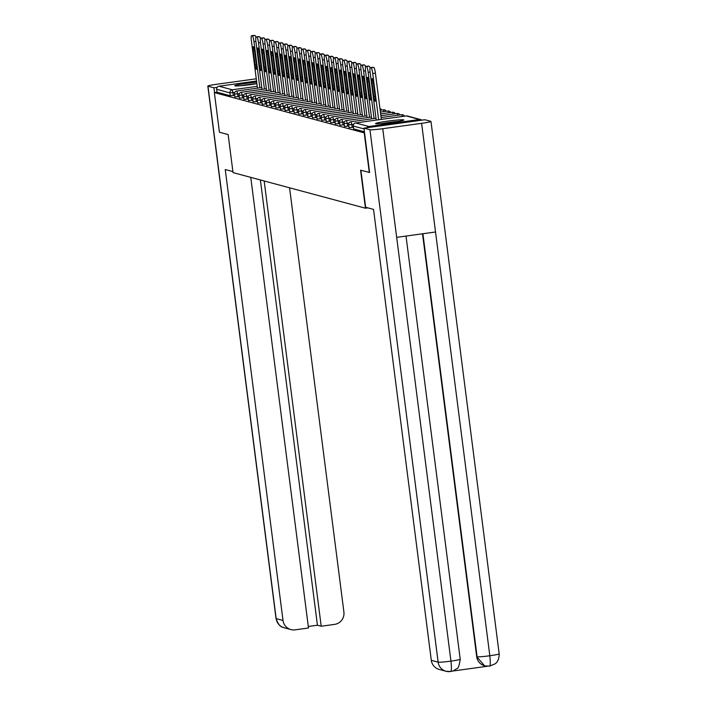 <?xml version="1.0" encoding="UTF-8"?>
<svg xmlns="http://www.w3.org/2000/svg" width="707" height="707" viewBox="0 0 707 707"><rect width="100%" height="100%" fill="white"/><g stroke="black" fill="none" stroke-linecap="round" stroke-linejoin="round"><path stroke-width="1.06" d="M403.644 119.854A14.273 0.91 -7.3 0 0 388.479 121.021A14.273 0.91 -7.3 0 0 375.523 123.601A14.273 0.91 -7.3 0 0 375.709 123.716A14.273 0.91 -7.3 0 0 390.883 122.541A14.273 0.91 -7.3 0 0 403.83 119.969A14.273 0.91 -7.3 0 0 403.644 119.854M256.694 82.171A14.273 0.91 -7.3 0 0 242.13 83.992A14.273 0.91 -7.3 0 0 234.733 85.75A14.273 0.91 -7.3 0 0 234.918 85.865A14.273 0.91 -7.3 0 0 256.888 83.673M369.655 172.473L360.579 170.175L365.448 208.203L367.861 207.876M365.448 208.203L233.027 172.605L228.158 134.577L219.435 132.236L214.354 92.573L217.04 92.202L230.305 95.772L229.934 92.873L216.669 89.303L217.04 92.202M216.669 89.303A2.748 2.704 -75 0 1 219.002 86.219L256.544 81.031M369.301 172.526L364.22 132.863L214.354 92.573M421.708 120.163A2.748 2.704 105 0 0 419.56 119.501L368.877 126.509A2.748 2.704 105 0 0 366.96 127.728M364.45 131.829L353.633 128.868M234.627 95.348L230.305 95.772M353.403 127.278L349.072 127.64M348.834 126.049L344.503 126.412M344.265 124.821L339.934 125.192M339.696 123.592L335.365 123.964M335.127 122.364L330.805 122.788L330.425 119.837M330.558 121.136L326.227 121.507M325.989 119.907L321.658 120.278M321.42 118.679L317.09 119.05M316.851 117.45L312.521 117.822M312.282 116.222L307.96 116.646L307.58 113.694M307.722 114.994L303.383 115.365M303.153 113.774L298.822 114.136M298.584 112.546L294.253 112.908M294.015 111.317L289.684 111.679M289.446 110.089L285.089 110.486L284.744 107.552M284.877 108.86L280.546 109.223M280.308 107.632L275.977 107.994M275.739 106.404L271.408 106.766M271.17 105.175L266.839 105.537M266.601 103.947L262.244 104.344L261.899 101.41M262.041 102.718L257.702 103.081M257.472 101.49L253.141 101.852M252.903 100.261L248.572 100.624M248.334 99.033L244.003 99.395M243.765 97.805L239.434 98.167M239.196 96.576L234.865 96.939M251.595 35.721L255.068 35.562L251.595 35.721A5.488 0.84 -97.9 0 0 251.533 35.721A5.488 0.84 -97.9 0 0 251.409 40.918L257.463 88.154M255.881 41.342L253.954 41.607L259.876 87.818M253.954 41.607A5.488 0.84 -97.9 0 0 252.381 35.933M255.05 64.894A4.295 0.654 -97.9 0 0 256.323 69.339A4.295 0.654 -97.9 0 0 256.42 65.265L254.617 51.134A4.295 0.654 -97.9 0 0 253.336 46.697A4.295 0.654 -97.9 0 0 253.239 50.771L255.05 64.894L256.349 64.717M255.068 35.562A5.488 0.84 82.1 0 1 255.881 37.268M256.164 36.95L259.637 36.791L256.164 36.95A5.488 0.84 -97.9 0 0 256.102 36.95A5.488 0.84 -97.9 0 0 255.978 42.146L262.032 89.382M260.45 42.57L258.523 42.835L264.445 89.047M258.523 42.835A5.488 0.84 -97.9 0 0 256.95 37.162M259.61 66.122A4.295 0.654 -97.9 0 0 260.892 70.567A4.295 0.654 -97.9 0 0 260.989 66.493L259.177 52.362A4.295 0.654 -97.9 0 0 257.905 47.926A4.295 0.654 -97.9 0 0 257.808 52L259.61 66.122L260.918 65.937M259.637 36.791A5.488 0.84 82.1 0 1 260.45 38.496M260.733 38.178L264.206 38.019L260.733 38.178A5.488 0.84 -97.9 0 0 260.671 38.178A5.488 0.84 -97.9 0 0 260.547 43.374L266.601 90.611M265.019 43.799L263.092 44.064L269.013 90.275M263.092 44.064A5.488 0.84 -97.9 0 0 261.519 38.39M264.179 67.351A4.295 0.654 -97.9 0 0 265.461 71.796A4.295 0.654 -97.9 0 0 265.558 67.722L263.746 53.591A4.295 0.654 -97.9 0 0 262.474 49.154A4.295 0.654 -97.9 0 0 262.377 53.219L264.179 67.351L265.487 67.165M264.206 38.019A5.488 0.84 82.1 0 1 265.019 39.725M265.293 39.406L268.775 39.247L265.293 39.406A5.488 0.84 -97.9 0 0 265.24 39.406A5.488 0.84 -97.9 0 0 265.116 44.603L271.161 91.839M269.588 45.027L267.661 45.292L273.582 91.503M267.661 45.292A5.488 0.84 -97.9 0 0 266.088 39.619M268.748 68.579A4.295 0.654 -97.9 0 0 270.03 73.024A4.295 0.654 -97.9 0 0 270.127 68.95L268.315 54.819A4.295 0.654 -97.9 0 0 267.043 50.374A4.295 0.654 -97.9 0 0 266.937 54.448L268.748 68.579L270.056 68.393M268.775 39.247A5.488 0.84 82.1 0 1 269.588 40.953M269.862 40.635L273.344 40.476L269.862 40.635A5.488 0.84 -97.9 0 0 269.809 40.635A5.488 0.84 -97.9 0 0 269.685 45.831L275.73 93.068M274.157 46.255L272.23 46.521L278.151 92.732M272.23 46.521A5.488 0.84 -97.9 0 0 270.657 40.847M273.317 69.807A4.295 0.654 -97.9 0 0 274.599 74.253A4.295 0.654 -97.9 0 0 274.696 70.179L272.884 56.047A4.295 0.654 -97.9 0 0 271.612 51.602A4.295 0.654 -97.9 0 0 271.506 55.676L273.317 69.807L274.625 69.622M273.344 40.476A5.488 0.84 82.1 0 1 274.148 42.181M274.431 41.863L277.913 41.704L274.431 41.863A5.488 0.84 -97.9 0 0 274.378 41.863A5.488 0.84 -97.9 0 0 274.254 47.06L280.299 94.296M278.726 47.484L276.799 47.749L282.72 93.96M276.799 47.749A5.488 0.84 -97.9 0 0 275.226 42.075M277.886 71.036A4.295 0.654 -97.9 0 0 279.168 75.481A4.295 0.654 -97.9 0 0 279.265 71.407L277.453 57.276A4.295 0.654 -97.9 0 0 276.181 52.831A4.295 0.654 -97.9 0 0 276.075 56.905L277.886 71.036L279.194 70.85M277.913 41.704A5.488 0.84 82.1 0 1 278.717 43.41M256.88 83.629A14.175 0.901 -7.3 0 0 240.61 85.733M242.28 85.591A12.346 0.787 172.7 0 1 255.695 83.868M398.138 121.436A14.175 0.901 -7.3 0 0 381.4 123.584M383.079 123.442A12.346 0.787 172.7 0 1 396.486 121.719M232.903 171.589L225.25 169.53L283.012 620.454A10.976 10.826 105 0 0 295.146 629.84L308.491 627.993L250.764 177.377M256.261 78.795A11.25 0.716 -7.3 0 0 256.049 78.831L217.182 84.195A11.25 0.716 -7.3 0 0 207.823 86.113A11.25 0.716 -7.3 0 0 207.973 86.201L213.929 87.801L217.146 87.359M308.296 626.482L317.434 625.227L321.208 626.234L334.552 624.396A10.976 10.826 105 0 0 343.902 612.041L289.561 187.806M321.208 626.234L264.171 180.983M213.929 87.801L214.539 92.546M317.434 625.227L260.388 179.967M360.888 170.263L365.634 207.275L373.535 209.396L431.305 660.32L438.137 662.159L369.938 129.743L363.972 128.144L369.575 172.481M369.938 129.743A11.25 0.716 -7.3 0 0 382.752 128.701L396.671 237.358L435.53 231.993L421.611 123.336L382.752 128.701M421.611 123.336A11.25 0.716 -7.3 0 0 430.97 121.418A11.25 0.716 -7.3 0 0 430.828 121.33L424.863 119.73L363.972 128.144M452.816 671.031L487.335 666.259M450.279 671.544A10.976 10.826 105 0 1 446.037 671.279L450.589 671.517C451.526 671.155 451.649 667.691 450.951 661.125A11.25 0.716 -7.3 0 1 438.137 662.159A10.976 10.826 105 0 0 446.037 671.279L439.197 669.441A10.976 10.826 -75 0 1 431.305 660.32M476.695 656.67L484.595 665.791A10.976 10.826 -75 0 1 476.695 656.67L422.521 233.787M422.901 233.734L477.092 656.776A11.25 0.716 -7.3 0 0 489.818 655.751C490.517 662.326 490.428 665.791 489.536 666.135L484.984 665.897L489.226 666.162M279 43.092L282.482 42.933L279 43.092A5.488 0.84 -97.9 0 0 278.947 43.092A5.488 0.84 -97.9 0 0 278.814 48.288L284.868 95.525M283.295 48.712L281.368 48.977L287.289 95.189M281.368 48.977A5.488 0.84 -97.9 0 0 279.795 43.304M282.455 72.264A4.295 0.654 -97.9 0 0 283.728 76.71A4.295 0.654 -97.9 0 0 283.834 72.635L282.022 58.504A4.295 0.654 -97.9 0 0 280.741 54.059A4.295 0.654 -97.9 0 0 280.644 58.133L282.455 72.264L283.763 72.079M282.482 42.933A5.488 0.84 82.1 0 1 283.286 44.638M283.569 44.32L287.042 44.161L283.569 44.32A5.488 0.84 -97.9 0 0 283.516 44.32A5.488 0.84 -97.9 0 0 283.383 49.517L289.437 96.753M287.864 49.941L285.937 50.206L291.858 96.417M285.937 50.206A5.488 0.84 -97.9 0 0 284.364 44.532M287.024 73.493A4.295 0.654 -97.9 0 0 288.297 77.929A4.295 0.654 -97.9 0 0 288.403 73.855L286.591 59.733A4.295 0.654 -97.9 0 0 285.31 55.287A4.295 0.654 -97.9 0 0 285.213 59.361L287.024 73.493L288.332 73.307M287.042 44.161A5.488 0.84 82.1 0 1 287.855 45.867M288.138 45.548L291.611 45.389L288.138 45.548A5.488 0.84 -97.9 0 0 288.085 45.548A5.488 0.84 -97.9 0 0 287.952 50.745L294.006 97.981M292.433 51.169L290.506 51.434L296.419 97.646M290.506 51.434A5.488 0.84 -97.9 0 0 288.924 45.761M291.593 74.721A4.295 0.654 -97.9 0 0 292.866 79.157A4.295 0.654 -97.9 0 0 292.963 75.083L291.16 60.961A4.295 0.654 -97.9 0 0 289.879 56.516A4.295 0.654 -97.9 0 0 289.782 60.59L291.593 74.721L292.901 74.535M291.611 45.389A5.488 0.84 82.1 0 1 292.424 47.095M292.707 46.777L296.18 46.618L292.707 46.777A5.488 0.84 -97.9 0 0 292.654 46.777A5.488 0.84 -97.9 0 0 292.521 51.973L298.575 99.21M296.993 52.389L295.066 52.663L300.988 98.874M295.066 52.663A5.488 0.84 -97.9 0 0 293.493 46.989M296.162 75.949A4.295 0.654 -97.9 0 0 297.435 80.386A4.295 0.654 -97.9 0 0 297.532 76.312L295.729 62.189A4.295 0.654 -97.9 0 0 294.448 57.744A4.295 0.654 -97.9 0 0 294.351 61.818L296.162 75.949L297.461 75.764M296.18 46.618A5.488 0.84 82.1 0 1 296.993 48.323M297.276 48.005L300.749 47.846L297.276 48.005A5.488 0.84 -97.9 0 0 297.223 48.005A5.488 0.84 -97.9 0 0 297.09 53.202L303.144 100.438M301.562 53.617L299.635 53.891L305.557 100.102M299.635 53.891A5.488 0.84 -97.9 0 0 298.062 48.217M300.731 77.178A4.295 0.654 -97.9 0 0 302.004 81.614A4.295 0.654 -97.9 0 0 302.101 77.54L300.298 63.418A4.295 0.654 -97.9 0 0 299.017 58.973A4.295 0.654 -97.9 0 0 298.92 63.047L300.731 77.178L302.03 76.992M300.749 47.846A5.488 0.84 82.1 0 1 301.562 49.552M301.845 49.234L305.318 49.075L301.845 49.234A5.488 0.84 -97.9 0 0 301.783 49.234A5.488 0.84 -97.9 0 0 301.659 54.43L307.713 101.667M306.131 54.846L304.204 55.119L310.126 101.331M304.204 55.119A5.488 0.84 -97.9 0 0 302.631 49.446M305.291 78.397A4.295 0.654 -97.9 0 0 306.573 82.843A4.295 0.654 -97.9 0 0 306.67 78.769L304.858 64.646A4.295 0.654 -97.9 0 0 303.586 60.201A4.295 0.654 -97.9 0 0 303.489 64.275L305.291 78.397L306.599 78.221M305.318 49.075A5.488 0.84 82.1 0 1 306.131 50.78M306.414 50.462L309.887 50.303L306.414 50.462A5.488 0.84 -97.9 0 0 306.352 50.453A5.488 0.84 -97.9 0 0 306.228 55.659L312.282 102.895M310.7 56.074L308.773 56.339L314.695 102.559M308.773 56.339A5.488 0.84 -97.9 0 0 307.2 50.674M309.86 79.626A4.295 0.654 -97.9 0 0 311.142 84.071A4.295 0.654 -97.9 0 0 311.239 79.997L309.427 65.875A4.295 0.654 -97.9 0 0 308.155 61.429A4.295 0.654 -97.9 0 0 308.058 65.504L309.86 79.626L311.168 79.449M309.887 50.303A5.488 0.84 82.1 0 1 310.7 52.009M310.974 51.691L314.456 51.531L310.974 51.691A5.488 0.84 -97.9 0 0 310.921 51.682A5.488 0.84 -97.9 0 0 310.797 56.887L316.842 104.123M315.269 57.302L313.342 57.567L319.264 103.788M313.342 57.567A5.488 0.84 -97.9 0 0 311.769 51.903M314.429 80.854A4.295 0.654 -97.9 0 0 315.711 85.3A4.295 0.654 -97.9 0 0 315.808 81.225L313.996 67.103A4.295 0.654 -97.9 0 0 312.724 62.658A4.295 0.654 -97.9 0 0 312.627 66.732L314.429 80.854L315.737 80.678M314.456 51.531A5.488 0.84 82.1 0 1 315.269 53.237M315.543 52.919L319.025 52.76L315.543 52.919A5.488 0.84 -97.9 0 0 315.49 52.91A5.488 0.84 -97.9 0 0 315.366 58.115L321.411 105.352M319.838 58.531L317.911 58.796L323.833 105.016M317.911 58.796A5.488 0.84 -97.9 0 0 316.338 53.131M318.998 82.083A4.295 0.654 -97.9 0 0 320.28 86.528A4.295 0.654 -97.9 0 0 320.377 82.454L318.565 68.332A4.295 0.654 -97.9 0 0 317.293 63.886A4.295 0.654 -97.9 0 0 317.187 67.96L318.998 82.083L320.306 81.906M319.025 52.76A5.488 0.84 82.1 0 1 319.829 54.466M320.112 54.147L323.594 53.988L320.112 54.147A5.488 0.84 -97.9 0 0 320.059 54.139A5.488 0.84 -97.9 0 0 319.935 59.344L325.98 106.58M324.407 59.759L322.48 60.024L328.402 106.244M322.48 60.024A5.488 0.84 -97.9 0 0 320.907 54.359M323.567 83.311A4.295 0.654 -97.9 0 0 324.849 87.756A4.295 0.654 -97.9 0 0 324.946 83.682L323.134 69.56A4.295 0.654 -97.9 0 0 321.862 65.115A4.295 0.654 -97.9 0 0 321.756 69.189L323.567 83.311L324.875 83.134M323.594 53.988A5.488 0.84 82.1 0 1 324.398 55.694M324.681 55.376L328.163 55.217L324.681 55.376A5.488 0.84 -97.9 0 0 324.628 55.367A5.488 0.84 -97.9 0 0 324.504 60.572L330.549 107.809M328.976 60.988L327.049 61.253L332.97 107.473M327.049 61.253A5.488 0.84 -97.9 0 0 325.476 55.588M328.136 84.54A4.295 0.654 -97.9 0 0 329.409 88.985A4.295 0.654 -97.9 0 0 329.515 84.911L327.703 70.788A4.295 0.654 -97.9 0 0 326.431 66.343A4.295 0.654 -97.9 0 0 326.325 70.417L328.136 84.54L329.444 84.363M328.163 55.217A5.488 0.84 82.1 0 1 328.967 56.922M329.25 56.604L332.732 56.445L329.25 56.604A5.488 0.84 -97.9 0 0 329.197 56.595A5.488 0.84 -97.9 0 0 329.064 61.801L335.118 109.028M333.545 62.216L331.618 62.481L337.539 108.701M331.618 62.481A5.488 0.84 -97.9 0 0 330.045 56.816M332.705 85.768A4.295 0.654 -97.9 0 0 333.978 90.213A4.295 0.654 -97.9 0 0 334.084 86.139L332.272 72.017A4.295 0.654 -97.9 0 0 330.991 67.572A4.295 0.654 -97.9 0 0 330.894 71.646L332.705 85.768L334.013 85.591M332.732 56.445A5.488 0.84 82.1 0 1 333.536 58.151M333.819 57.833L337.292 57.674L333.819 57.833A5.488 0.84 -97.9 0 0 333.766 57.824A5.488 0.84 -97.9 0 0 333.633 63.029L339.687 110.257M338.114 63.444L336.187 63.71L342.108 109.93M336.187 63.71A5.488 0.84 -97.9 0 0 334.605 58.045M337.274 86.996A4.295 0.654 -97.9 0 0 338.547 91.442A4.295 0.654 -97.9 0 0 338.653 87.368L336.841 73.245A4.295 0.654 -97.9 0 0 335.56 68.8A4.295 0.654 -97.9 0 0 335.463 72.874L337.274 86.996L338.582 86.82M337.292 57.674A5.488 0.84 82.1 0 1 338.105 59.379M338.388 59.061L341.861 58.902L338.388 59.061A5.488 0.84 -97.9 0 0 338.335 59.052A5.488 0.84 -97.9 0 0 338.202 64.257L344.256 111.485M342.674 64.673L340.756 64.938L346.669 111.158M340.756 64.938A5.488 0.84 -97.9 0 0 339.174 59.273M341.843 88.225A4.295 0.654 -97.9 0 0 343.116 92.67A4.295 0.654 -97.9 0 0 343.213 88.596L341.41 74.474A4.295 0.654 -97.9 0 0 340.129 70.028A4.295 0.654 -97.9 0 0 340.032 74.102L341.843 88.225L343.142 88.048M341.861 58.902A5.488 0.84 82.1 0 1 342.674 60.599M342.957 60.289L346.43 60.13L342.957 60.289A5.488 0.84 -97.9 0 0 342.904 60.281A5.488 0.84 -97.9 0 0 342.771 65.486L348.825 112.713M347.243 65.901L345.316 66.166L351.238 112.386M345.316 66.166A5.488 0.84 -97.9 0 0 343.743 60.502M346.412 89.453A4.295 0.654 -97.9 0 0 347.685 93.898A4.295 0.654 -97.9 0 0 347.782 89.824L345.979 75.702A4.295 0.654 -97.9 0 0 344.698 71.257A4.295 0.654 -97.9 0 0 344.601 75.331L346.412 89.453L347.711 89.276M346.43 60.13A5.488 0.84 82.1 0 1 347.243 61.827M347.526 61.518L350.999 61.359L347.526 61.518A5.488 0.84 -97.9 0 0 347.464 61.509A5.488 0.84 -97.9 0 0 347.34 66.714L353.394 113.942M351.812 67.13L349.885 67.395L355.807 113.615M349.885 67.395A5.488 0.84 -97.9 0 0 348.312 61.73M350.981 90.682A4.295 0.654 -97.9 0 0 352.254 95.127A4.295 0.654 -97.9 0 0 352.351 91.053L350.539 76.93A4.295 0.654 -97.9 0 0 349.267 72.485A4.295 0.654 -97.9 0 0 349.17 76.559L350.981 90.682L352.28 90.505M350.999 61.359A5.488 0.84 82.1 0 1 351.812 63.056M352.095 62.746L355.568 62.587L352.095 62.746A5.488 0.84 -97.9 0 0 352.033 62.737A5.488 0.84 -97.9 0 0 351.909 67.943L357.963 115.17M356.381 68.358L354.454 68.623L360.376 114.834M354.454 68.623A5.488 0.84 -97.9 0 0 352.881 62.958M355.541 91.91A4.295 0.654 -97.9 0 0 356.823 96.355A4.295 0.654 -97.9 0 0 356.92 92.281L355.108 78.159A4.295 0.654 -97.9 0 0 353.836 73.714A4.295 0.654 -97.9 0 0 353.739 77.788L355.541 91.91L356.849 91.733M355.568 62.587A5.488 0.84 82.1 0 1 356.381 64.284M356.664 63.966L360.137 63.816L356.664 63.966A5.488 0.84 -97.9 0 0 356.602 63.966A5.488 0.84 -97.9 0 0 356.478 69.171L362.532 116.399M360.95 69.586L359.023 69.852L364.945 116.063M359.023 69.852A5.488 0.84 -97.9 0 0 357.45 64.187M360.11 93.138A4.295 0.654 -97.9 0 0 361.392 97.584A4.295 0.654 -97.9 0 0 361.489 93.51L359.677 79.378A4.295 0.654 -97.9 0 0 358.405 74.942A4.295 0.654 -97.9 0 0 358.308 79.016L360.11 93.138L361.418 92.962M360.137 63.816A5.488 0.84 82.1 0 1 360.95 65.512M361.224 65.194L364.706 65.035L361.224 65.194A5.488 0.84 -97.9 0 0 361.171 65.194A5.488 0.84 -97.9 0 0 361.047 70.391L367.092 117.627M365.519 70.815L363.592 71.08L369.514 117.291M363.592 71.08A5.488 0.84 -97.9 0 0 362.019 65.406M364.679 94.367A4.295 0.654 -97.9 0 0 365.961 98.812A4.295 0.654 -97.9 0 0 366.058 94.738L364.246 80.607A4.295 0.654 -97.9 0 0 362.974 76.17A4.295 0.654 -97.9 0 0 362.868 80.245L364.679 94.367L365.987 94.19M364.706 65.035A5.488 0.84 82.1 0 1 365.51 66.741M365.793 66.423L369.275 66.264L365.793 66.423A5.488 0.84 -97.9 0 0 365.74 66.423A5.488 0.84 -97.9 0 0 365.616 71.619L371.661 118.856M370.088 72.043L368.161 72.308L374.083 118.52M368.161 72.308A5.488 0.84 -97.9 0 0 366.588 66.635M369.248 95.595A4.295 0.654 -97.9 0 0 370.53 100.041A4.295 0.654 -97.9 0 0 370.627 95.966L368.815 81.835A4.295 0.654 -97.9 0 0 367.543 77.399A4.295 0.654 -97.9 0 0 367.437 81.473L369.248 95.595L370.556 95.41M369.275 66.264A5.488 0.84 82.1 0 1 370.079 67.969M370.362 67.651L373.844 67.492L370.362 67.651A5.488 0.84 -97.9 0 0 370.309 67.651A5.488 0.84 -97.9 0 0 370.185 72.848L376.23 120.084M373.844 67.492A5.488 0.84 82.1 0 1 375.417 73.166L372.73 73.537L378.652 119.748M372.73 73.537A5.488 0.84 -97.9 0 0 371.157 67.863M373.817 96.824A4.295 0.654 -97.9 0 0 375.09 101.269A4.295 0.654 -97.9 0 0 375.196 97.195L373.384 83.064A4.295 0.654 -97.9 0 0 372.112 78.627A4.295 0.654 -97.9 0 0 372.006 82.692L373.817 96.824L375.125 96.638M375.417 73.166L381.338 119.377M219.002 86.219L232.267 89.78L257.224 86.334M234.795 92.378L229.934 92.873A2.748 2.704 -75 0 1 232.267 89.78L233.425 95.516M419.56 119.501L406.295 115.939L355.612 122.938L368.877 126.509M364.078 128.93L353.27 126.032L353.641 128.921M420.621 119.571L407.356 116.001A2.748 2.704 105 0 0 406.295 115.939L355.612 122.938A2.748 2.704 105 0 0 353.27 126.032L353.261 125.979M239.364 93.607L237.623 93.845L236.81 91.009A2.748 2.748 0 0 0 234.468 94.075L234.494 94.049M237.994 96.744L237.623 93.845L234.468 94.075L234.839 96.974M243.933 94.835L242.192 95.074L242.563 97.973M248.502 96.064L246.761 96.302L247.132 99.201M253.071 97.292L251.33 97.531L251.701 100.429M257.64 98.52L255.899 98.759L256.27 101.658M262.209 99.749L260.468 99.987L260.839 102.886M266.778 100.977L265.037 101.216L265.408 104.115M271.347 102.206L269.606 102.444L269.977 105.343M275.907 103.425L274.175 103.673L274.546 106.571M280.476 104.654L278.744 104.901L279.115 107.791M285.045 105.882L283.304 106.13L283.675 109.019M289.614 107.111L287.873 107.358L288.244 110.248M294.183 108.339L292.442 108.586L292.813 111.476M298.752 109.567L297.011 109.806L297.382 112.705M303.321 110.796L301.58 111.034L301.951 113.933M307.89 112.024L306.149 112.263L306.52 115.161M312.459 113.253L310.718 113.491L311.089 116.39M317.028 114.481L315.287 114.72L315.658 117.618M321.597 115.709L319.856 115.948L320.227 118.847M326.157 116.938L324.425 117.176L324.796 120.075M330.726 118.166L328.985 118.405L329.356 121.304M335.295 119.395L333.554 119.633L333.925 122.532M339.864 120.623L338.123 120.862L338.494 123.76M344.433 121.851L342.692 122.09L343.063 124.989M349.002 123.08L347.261 123.318L347.632 126.217M353.571 124.308L351.83 124.547L352.201 127.446M266.362 88.782L241.379 92.237L242.192 95.074L239.063 95.277M270.931 90.01L245.948 93.465A2.748 2.748 0 0 0 243.597 96.532L246.761 96.302L245.921 93.474M243.968 99.431L243.632 96.506M248.537 100.659L248.166 97.76L251.33 97.531L250.517 94.694A2.748 2.748 0 0 0 248.166 97.76L248.201 97.725M280.069 92.467L255.086 95.922L255.899 98.759L252.77 98.953M257.675 103.116L257.304 100.217L260.468 99.987L259.655 97.151A2.748 2.748 0 0 0 257.304 100.217L257.33 100.182M289.207 94.924L264.188 98.388M261.908 101.463L261.873 101.446A2.748 2.748 0 0 1 264.224 98.379L265.037 101.216L261.908 101.463M293.767 96.152L268.784 99.607A2.748 2.748 0 0 0 266.442 102.674L269.606 102.444L268.757 99.616M266.813 105.573L266.468 102.639M271.382 106.801L271.011 103.902L274.175 103.673L273.326 100.845A2.748 2.748 0 0 0 271.011 103.902L271.037 103.867M302.905 98.609L277.922 102.064L278.744 104.901L275.606 105.096M280.52 109.258L280.149 106.359L283.304 106.13L282.491 103.293A2.748 2.748 0 0 0 280.149 106.359L280.175 106.324M287.086 104.521L287.06 104.521A2.748 2.748 0 0 0 284.718 107.588L287.873 107.358L287.086 104.521M316.612 102.294L291.602 105.758M289.658 111.706L289.287 108.816A2.748 2.748 0 0 1 291.629 105.75L292.442 108.586L289.313 108.781M294.218 112.934L293.847 110.045L297.011 109.806L296.171 106.987A2.748 2.748 0 0 0 293.847 110.045L293.882 110.009M325.75 104.751L300.74 108.215M298.787 114.163L298.416 111.273A2.748 2.748 0 0 1 300.767 108.198L301.58 111.034L298.451 111.238M330.319 105.979L305.336 109.426A2.748 2.748 0 0 0 302.985 112.493L306.149 112.263L305.309 109.444M303.356 115.391L303.02 112.466M334.888 107.208L309.905 110.654A2.748 2.748 0 0 0 307.554 113.721L310.718 113.491L309.878 110.672M339.457 108.436L314.438 111.892M312.158 114.976L312.149 114.923A2.748 2.748 0 0 1 314.474 111.883L315.287 114.72L312.158 114.976M344.017 109.665L319.034 113.111A2.748 2.748 0 0 0 316.692 116.178L319.856 115.948L319.007 113.12M317.063 119.076L316.718 116.151M321.632 120.305L321.261 117.406L324.425 117.176L323.576 114.348A2.748 2.748 0 0 0 321.261 117.406L321.287 117.38M353.155 112.121L328.145 115.577M326.201 121.533L325.83 118.635A2.748 2.748 0 0 1 328.172 115.568L328.985 118.405L325.856 118.608M384.069 111.565L383.45 109.797L380.163 110.248M332.767 116.796L332.714 116.805A2.748 2.748 0 0 0 330.399 119.863L333.554 119.633L332.767 116.796M390.812 112.493A2.748 2.748 0 0 0 387.993 111.026L387.966 111.034M362.293 114.578L337.283 118.034M335.003 121.118L334.994 121.065A2.748 2.748 0 0 1 337.31 118.025L338.123 120.862L335.003 121.118M380.401 112.068L387.993 111.026L388.638 112.793M393.207 114.021L392.535 112.263M366.862 115.798L341.879 119.253A2.748 2.748 0 0 0 339.528 122.32L342.692 122.09L341.852 119.262M339.899 125.219L339.563 122.293M397.776 115.25L397.131 113.482L380.87 115.727M344.468 126.447L344.097 123.548L347.261 123.318L346.421 120.49A2.748 2.748 0 0 0 344.097 123.548L344.132 123.522M404.519 116.178A2.748 2.748 0 0 0 401.7 114.711L401.673 114.72M376 118.255L350.99 121.719M349.037 127.675L348.666 124.777L351.83 124.547L351.043 121.71A2.748 2.748 0 0 0 348.666 124.777L348.701 124.75M381.1 117.556L401.7 114.711L402.345 116.478M406.269 115.939L406.242 115.948A2.748 2.748 0 0 1 407.356 116.001M253.239 50.771L254.538 50.586M257.808 52L259.107 51.814M262.377 53.219L263.676 53.043M266.937 54.448L268.245 54.271M271.506 55.676L272.814 55.499M276.075 56.905L277.374 56.728M207.973 86.201L276.172 618.616L283.012 620.454M276.03 618.528A11.25 0.716 -7.3 0 0 276.172 618.616A10.976 10.826 105 0 0 284.073 627.736C282.835 626.658 279.822 628.762 276.03 618.528L207.823 86.113M450.677 671.526L453.311 670.846L456.793 668.672C458.171 668.672 459.311 665.517 460.222 659.224A11.25 0.716 -7.3 0 1 450.951 661.125L396.671 237.358M435.53 231.993L489.818 655.751A11.25 0.716 -7.3 0 0 499.177 653.842L430.97 121.418M280.644 58.133L281.943 57.956M285.213 59.361L286.512 59.185M289.782 60.59L291.081 60.413M294.351 61.818L295.65 61.642M298.92 63.047L300.219 62.87M303.489 64.275L304.788 64.098M308.058 65.504L309.357 65.327M312.627 66.732L313.926 66.555M317.187 67.96L318.495 67.784M321.756 69.189L323.055 69.012M326.325 70.417L327.624 70.24M330.894 71.646L332.193 71.469M335.463 72.874L336.762 72.688M340.032 74.102L341.331 73.917M344.601 75.331L345.9 75.145M349.17 76.559L350.469 76.374M353.739 77.788L355.038 77.602M358.308 79.016L359.607 78.831M362.868 80.245L364.176 80.059M367.437 81.473L368.745 81.287M372.006 82.692L373.305 82.516M261.793 87.553L236.81 91.009M241.379 92.237A2.748 2.748 0 0 0 239.037 95.304L239.408 98.202M275.5 91.238L250.517 94.694M255.086 95.922A2.748 2.748 0 0 0 252.735 98.989L253.106 101.888M284.638 93.695L259.655 97.151M298.336 97.38L273.353 100.836M277.922 102.064A2.748 2.748 0 0 0 275.58 105.131L275.951 108.03M307.474 99.837L282.491 103.293M312.043 101.066L287.06 104.521M321.181 103.522L296.198 106.978M312.494 117.848L312.123 114.949M348.586 110.893L323.603 114.34M381.674 110.036A2.748 2.748 0 0 0 379.959 108.639M386.243 111.264A2.748 2.748 0 0 0 383.424 109.797M357.724 113.35L332.741 116.796M335.339 123.99L334.968 121.091M395.381 113.721A2.748 2.748 0 0 0 392.562 112.254L380.631 113.898M399.95 114.949A2.748 2.748 0 0 0 397.131 113.482M371.431 117.026L346.448 120.482M355.586 122.938A2.748 2.748 0 0 0 353.235 126.005L353.606 128.904M254.22 35.35L251.533 35.721M258.789 36.578L256.102 36.95M263.358 37.807L260.671 38.178M267.926 39.035L265.24 39.406M272.495 40.264L269.809 40.635M277.064 41.492L274.378 41.863M290.904 629.575L284.073 627.736M460.222 659.224L406.012 236.067M489.615 666.144L495.174 663.785C495.253 663.564 499.124 661.849 499.177 653.842M281.633 42.72L278.947 43.092M286.202 43.949L283.516 44.32M290.771 45.177L288.085 45.548M295.34 46.406L292.654 46.777M299.901 47.634L297.223 48.005M304.47 48.863L301.783 49.234M309.039 50.082L306.352 50.453M313.608 51.311L310.921 51.682M318.177 52.539L315.49 52.91M322.745 53.767L320.059 54.139M327.314 54.996L324.628 55.367M331.883 56.224L329.197 56.595M336.452 57.453L333.766 57.824M341.021 58.681L338.335 59.052M345.59 59.909L342.904 60.281M350.151 61.138L347.464 61.509M354.72 62.366L352.033 62.737M359.289 63.595L356.602 63.966M363.858 64.823L361.171 65.194M368.427 66.051L365.74 66.423M372.996 67.28L370.309 67.651"/></g></svg>
